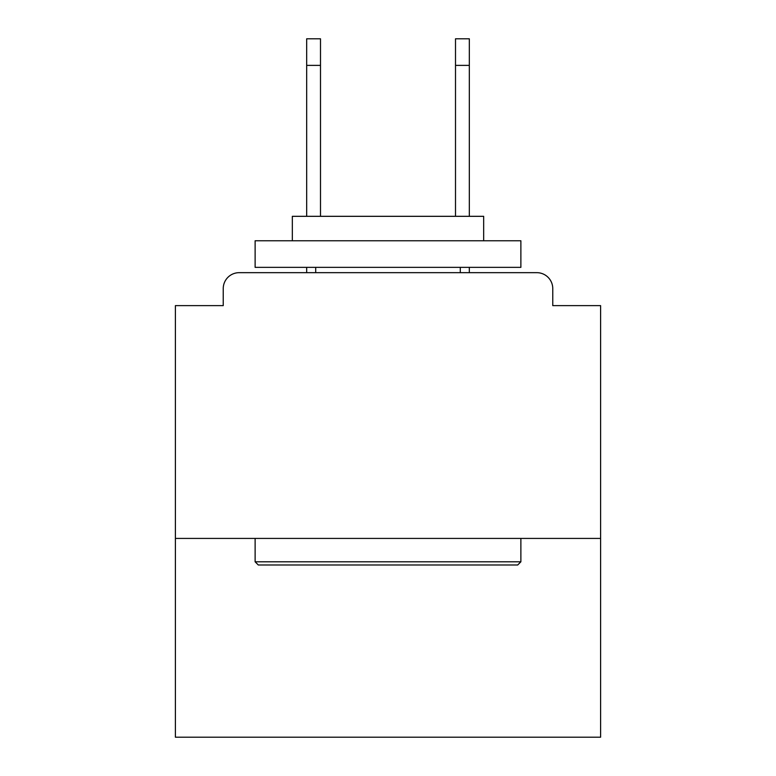 <?xml version="1.0" encoding="UTF-8"?>
<svg xmlns="http://www.w3.org/2000/svg" width="776" height="776" viewBox="0 0 776 776"><rect width="100%" height="100%" fill="white"/><g stroke="black" fill="none" stroke-linecap="round" stroke-linejoin="round"><path stroke-width="1.16" d="M600.605 538.418L600.605 305.618L552.764 305.618L552.764 288.604A15.947 15.947 0 0 0 536.817 272.667L239.183 272.667A15.947 15.947 0 0 0 223.236 288.604L223.236 305.618L175.395 305.618L175.395 737.2L600.605 737.2L600.605 538.418L175.395 538.418M223.236 288.604L223.236 305.618M536.817 272.667L470.916 272.667M305.084 272.667L239.183 272.667M552.764 305.618L552.764 288.604M258.311 564.996L255.12 561.805L520.88 561.805L517.689 564.996L258.311 564.996M520.88 240.773L520.88 267.351L255.12 267.351L255.12 240.773L520.88 240.773M292.329 240.773L292.329 216.32L483.671 216.32L483.671 240.773M520.88 538.418L520.88 561.805M255.12 538.418L255.12 561.805M460.284 267.351L460.284 272.667M315.716 267.351L315.716 272.667M320.498 65.378L306.675 65.378L306.675 38.8L320.498 38.8L320.498 216.32M306.675 65.378L306.675 216.32M306.675 267.351L306.675 272.667M455.502 65.378L455.502 38.8L469.325 38.8L469.325 65.378L455.502 65.378L455.502 216.32M469.325 272.667L469.325 267.351M469.325 216.32L469.325 65.378"/></g></svg>
